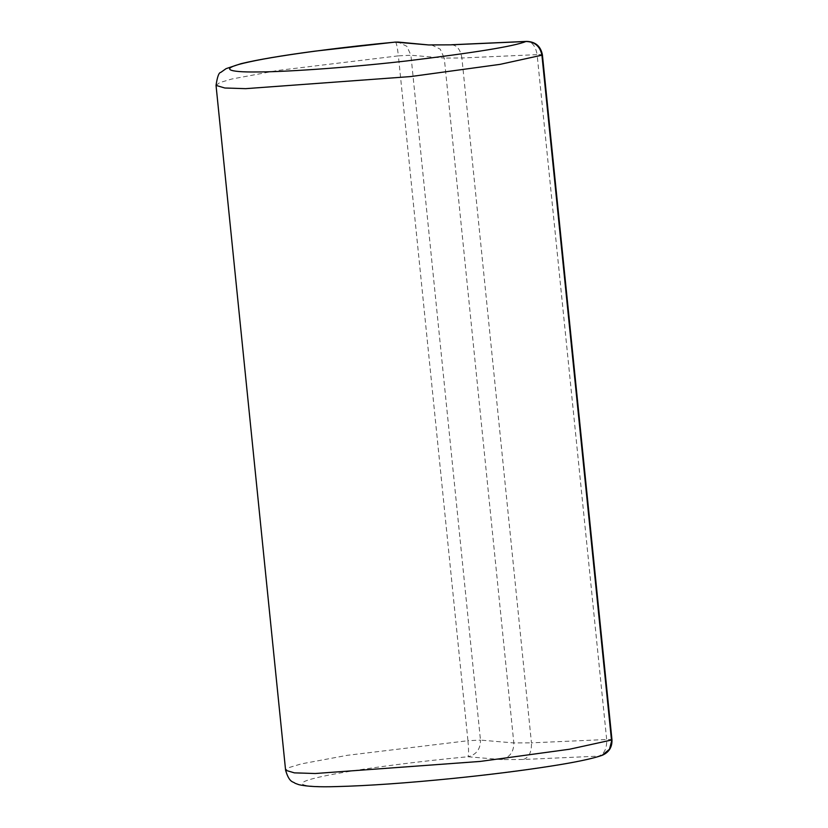 <?xml version="1.0" encoding="UTF-8"?>
<svg xmlns="http://www.w3.org/2000/svg" width="828" height="828" viewBox="0 0 828 828"><rect width="100%" height="100%" fill="white"/><g stroke="black" fill="none" stroke-linecap="round" stroke-linejoin="round"><path stroke-width="0.62" stroke-dasharray="4.14 3.1" d="M611.478 740.035C612.761 739.507 611.167 739.332 606.676 739.507L531.452 742.851L461.889 57.991L537.113 54.648L606.676 739.507C606.976 748.595 604.264 754.132 598.551 756.13C587.083 760.849 547.267 767.339 479.101 775.598C413.41 783.081 352.676 786.724 328.964 786.6C301.972 786.962 288.196 783.671 322.889 776.333C356.092 769.088 423.936 760.766 467.955 756.751L501.302 759.586L523.327 759.483L598.551 756.13L602.039 755.384M501.302 759.586C509.665 757.579 513.846 752.031 513.826 742.933L480.478 740.108L410.916 55.248L444.263 58.074L513.826 742.933L531.452 742.851C531.752 751.938 529.04 757.485 523.327 759.483M216.036 85.398L219.731 82.624L231.695 79.043L277.773 70.452L398.382 55.859L467.944 740.718L347.336 755.312L301.257 763.892L289.303 767.484L285.598 770.257M467.944 740.718C468.762 749.764 468.762 755.115 467.955 756.751C476.328 754.743 480.499 749.195 480.478 740.108L467.944 740.718M395.36 42.114C396.364 42.373 397.378 46.948 398.382 55.859L410.916 55.248L406.9 46.337L398.144 42.062M431.491 44.888L440.248 49.173L444.263 58.074L461.889 57.991C460.358 49.131 456.642 44.743 450.742 44.847M541.916 55.176C543.199 54.648 541.595 54.472 537.113 54.648C535.581 45.778 531.866 41.39 525.966 41.493"/><path stroke-width="1.24" d="M541.916 55.176L499.988 64.377L410.636 76.569L245.637 88.658L224.823 88.006L216.036 85.398L285.598 770.257L294.395 772.866L315.199 773.518L480.199 761.429L569.56 749.226L611.478 740.035L541.916 55.176C540.084 46.275 534.764 41.71 525.966 41.493L450.742 44.847L428.707 44.95L395.36 42.114C351.351 46.13 283.497 54.451 250.304 61.696C215.611 69.034 229.387 72.326 256.369 71.964C280.092 72.088 340.825 68.445 406.517 60.961C474.682 52.702 514.499 46.213 525.966 41.493L526.815 41.4C535.55 41.783 540.746 46.275 542.402 54.865L541.916 55.176M602.039 755.384L609.491 749.226L611.964 739.725L542.402 54.865M395.36 42.114L398.144 42.062L395.36 42.114M398.144 42.062L428.707 44.95M431.491 44.888L450.742 44.847M285.598 770.257C289.458 783.35 293.381 781.425 294.975 783.236L298.815 784.654C306.702 786.517 319.339 787.159 336.717 786.579C367.798 785.793 406.569 783.071 453.019 778.423C490.166 774.635 523.037 770.495 551.645 765.993C575.47 762.267 592.289 758.727 602.091 755.364C608.963 752.414 612.254 747.198 611.964 739.725M216.036 85.398C217.298 76.807 218.871 72.471 220.776 72.409L226.085 68.641L240.886 63.715C257.146 59.761 281.706 55.59 314.557 51.201L395.463 42.073M451.581 44.753L526.815 41.4"/></g></svg>
